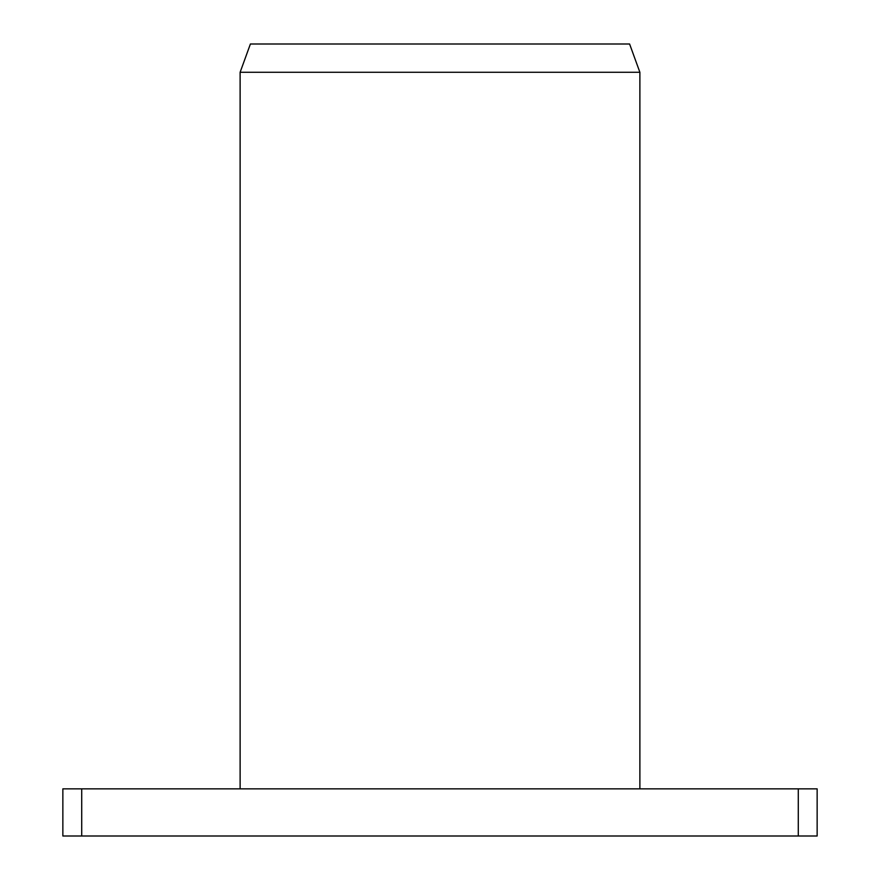 <?xml version="1.0" encoding="UTF-8"?>
<svg xmlns="http://www.w3.org/2000/svg" width="880" height="880" viewBox="0 0 880 880"><rect width="100%" height="100%" fill="white"/><g stroke="black" fill="none" stroke-linecap="round" stroke-linejoin="round"><path stroke-width="1.32" d="M240.119 72.281L250.404 44L629.596 44L639.881 72.281L240.119 72.281L240.119 788.854M62.854 788.854L817.146 788.854L817.146 836L62.854 836L62.854 788.854M81.719 788.854L81.719 836M798.281 788.854L798.281 836M639.881 72.281L639.881 788.854"/></g></svg>
